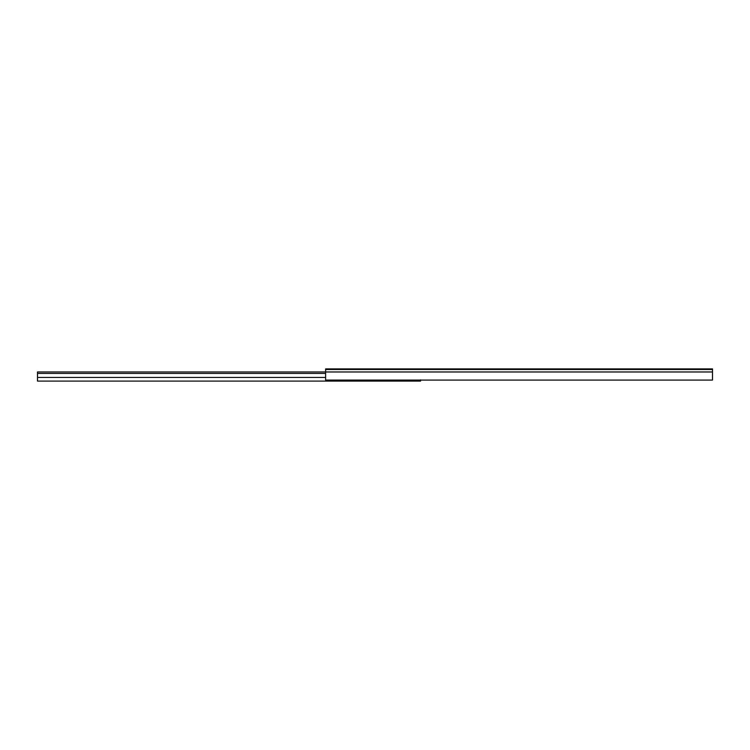 <?xml version="1.0" encoding="UTF-8"?>
<svg xmlns="http://www.w3.org/2000/svg" width="750" height="750" viewBox="0 0 750 750"><rect width="100%" height="100%" fill="white"/><g stroke="black" fill="none" stroke-linecap="round" stroke-linejoin="round"><path stroke-width="1.12" d="M325.622 368.906L325.622 380.081L712.5 380.081L712.5 369.506L325.622 369.506L325.622 371.972L712.5 371.972L325.622 371.972L325.622 380.081L712.5 380.081L712.5 368.906L325.622 368.906L325.622 369.506L712.5 369.506L712.5 368.906L325.622 368.906M37.5 371.953L325.622 371.953L37.5 371.953L37.5 373.425L325.622 373.425L37.5 373.425L37.5 377.447L37.5 371.953M420.562 379.838L420.562 381.094L37.5 381.094L37.5 377.447L325.622 377.447L37.5 377.447L37.5 381.094L420.562 381.094L420.562 380.081"/></g></svg>
